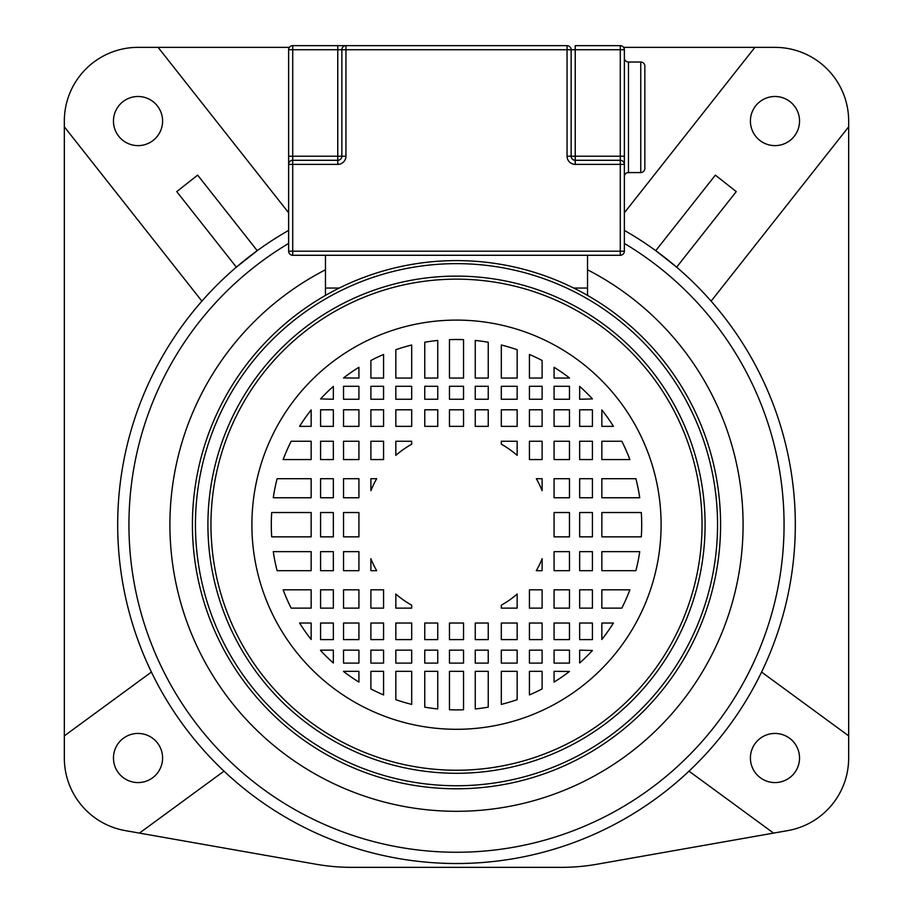 <?xml version="1.0" encoding="UTF-8"?>
<svg xmlns="http://www.w3.org/2000/svg" width="913" height="913" viewBox="0 0 913 913"><rect width="100%" height="100%" fill="white"/><g stroke="black" fill="none" stroke-linecap="round" stroke-linejoin="round"><path stroke-width="1.37" d="M711.101 301.153L848.668 126.804L848.668 758.018A73.702 73.702 0 0 1 787.771 830.602L596.976 864.234A204.717 204.717 0 0 1 561.427 867.35L351.573 867.35A204.717 204.717 0 0 1 316.024 864.234L125.229 830.602A73.702 73.702 0 0 1 64.332 758.018L64.332 735.867L151.41 672.071M224.005 771.154L139.438 833.101M138.023 782.578A24.571 24.571 0 0 0 162.594 758.007A24.571 24.571 0 0 0 138.023 733.436A24.571 24.571 0 0 0 113.463 758.007A24.571 24.571 0 0 0 138.023 782.578M64.332 735.867L64.332 121.064A73.702 73.702 0 0 1 138.023 47.362L158.109 47.362L288.634 212.786M201.899 301.153L64.332 126.804M197.642 175.125L176.745 191.616L236.353 267.155L257.238 250.676L197.642 175.125M138.023 145.624A24.571 24.571 0 0 0 162.594 121.064A24.571 24.571 0 0 0 138.023 96.493A24.571 24.571 0 0 0 113.463 121.064A24.571 24.571 0 0 0 138.023 145.624M158.109 47.362L289.398 47.362M623.602 47.362L754.891 47.362L624.366 212.786M624.366 230.396A338.814 338.814 0 0 1 456.5 863.515A338.814 338.814 0 0 1 288.634 230.396M676.647 267.155L655.762 250.676L715.358 175.125L736.255 191.616L676.647 267.155M848.668 126.804L848.668 121.064A73.702 73.702 0 0 0 774.977 47.362L754.891 47.362M774.977 96.493A24.571 24.571 0 0 0 750.406 121.064A24.571 24.571 0 0 0 774.977 145.624A24.571 24.571 0 0 0 799.537 121.064A24.571 24.571 0 0 0 774.977 96.493M761.59 672.071L848.668 735.867M773.562 833.101L688.995 771.154M774.977 733.436A24.571 24.571 0 0 0 750.406 758.007A24.571 24.571 0 0 0 774.977 782.578A24.571 24.571 0 0 0 799.537 758.007A24.571 24.571 0 0 0 774.977 733.436M624.366 243.429A327.55 327.55 0 0 1 456.5 852.251A327.55 327.55 0 0 1 288.634 243.429M587.527 269.792A286.614 286.614 0 0 1 456.5 811.303A286.614 286.614 0 0 1 325.473 269.792M573.706 288.04L587.527 288.04L587.527 295.401M325.473 295.401L325.473 288.04L339.294 288.04M554.077 682.102A185.202 185.202 0 0 0 569.472 671.454L554.077 671.34L554.077 682.102M529.426 694.93A185.202 185.202 0 0 0 542.117 688.916L542.117 671.34L529.426 671.34L529.426 694.93M501.305 704.391A185.202 185.202 0 0 0 517.157 699.678L517.157 671.34L501.305 671.34L501.305 704.391M475.251 708.945A185.202 185.202 0 0 0 488.238 707.153L488.238 671.34L475.251 671.34L475.251 708.945M456.5 709.892A185.202 185.202 0 0 0 463.542 709.766L463.542 671.34L449.458 671.34L449.458 709.766A185.202 185.202 0 0 0 456.5 709.892M569.472 378.062L569.472 377.948A185.202 185.202 0 0 0 554.077 367.288L554.077 378.062L569.472 378.062M542.117 378.062L542.117 360.475A185.202 185.202 0 0 0 529.426 354.461L529.426 378.062L542.117 378.062M517.157 378.062L517.157 349.713A185.202 185.202 0 0 0 501.305 345L501.305 378.062L517.157 378.062M488.238 378.062L488.238 342.238A185.202 185.202 0 0 0 475.251 340.446L475.251 378.062L488.238 378.062M463.542 378.062L463.542 339.636A185.202 185.202 0 0 0 449.458 339.636L449.458 378.062L463.542 378.062M437.749 378.062L437.749 340.446A185.202 185.202 0 0 0 424.762 342.238L424.762 378.062L437.749 378.062M411.695 378.062L411.695 345A185.202 185.202 0 0 0 395.843 349.713L395.843 378.062L411.695 378.062M383.574 378.062L383.574 354.461A185.202 185.202 0 0 0 370.883 360.475L370.883 378.062L383.574 378.062M358.923 378.062L358.923 367.288A185.202 185.202 0 0 0 343.528 377.948L358.923 378.062M333.336 399.255L333.336 386.393A185.202 185.202 0 0 0 320.577 398.901L333.336 399.255M343.528 386.279L343.528 399.255L358.923 399.255L358.923 386.279L343.528 386.279M370.883 386.279L370.883 399.255L383.574 399.255L383.574 386.279L370.883 386.279M395.843 386.279L395.843 399.255L411.695 399.255L411.695 386.279L395.843 386.279M424.762 386.279L424.762 399.255L437.749 399.255L437.749 386.279L424.762 386.279M449.458 386.279L449.458 399.255L463.542 399.255L463.542 386.279L449.458 386.279M475.251 386.279L475.251 399.255L488.238 399.255L488.238 386.279L475.251 386.279M501.305 386.279L501.305 399.255L517.157 399.255L517.157 386.279L501.305 386.279M529.426 386.279L529.426 399.255L542.117 399.255L542.117 386.279L529.426 386.279M554.077 386.279L554.077 399.255L569.472 399.255L569.472 386.279L554.077 386.279M579.664 386.393L579.664 399.255L592.423 398.901A185.202 185.202 0 0 0 579.664 386.393M358.923 497.756L358.923 478.697L343.528 478.697L343.528 497.756L358.923 497.756M333.336 497.756L333.336 478.697L320.577 478.697L320.577 497.756L333.336 497.756M311.15 497.756L311.15 478.697L277.107 478.697A185.202 185.202 0 0 0 273.272 497.756L311.15 497.756M376.681 478.697L370.883 478.697L370.883 490.692A92.122 92.122 0 0 1 376.681 478.697M411.695 444.209L411.695 441.253L395.843 441.253L395.843 455.37A92.122 92.122 0 0 1 411.695 444.209M383.574 459.57L383.574 441.253L370.883 441.253L370.883 459.57L383.574 459.57M358.923 459.57L358.923 441.253L343.528 441.253L343.528 459.57L358.923 459.57M333.336 459.57L333.336 441.253L320.577 441.253L320.577 459.57L333.336 459.57M311.15 459.57L311.15 441.253L291.167 441.253A185.202 185.202 0 0 0 283.133 459.57L311.15 459.57M311.15 426.36L311.15 409.926A185.202 185.202 0 0 0 299.567 426.36L311.15 426.36M320.577 409.789L320.577 426.36L333.336 426.36L333.336 409.789L320.577 409.789M343.528 409.789L343.528 426.36L358.923 426.36L358.923 409.789L343.528 409.789M370.883 409.789L370.883 426.36L383.574 426.36L383.574 409.789L370.883 409.789M395.843 409.789L395.843 426.36L411.695 426.36L411.695 409.789L395.843 409.789M424.762 409.789L424.762 426.36L437.749 426.36L437.749 409.789L424.762 409.789M449.458 409.789L449.458 426.36L463.542 426.36L463.542 409.789L449.458 409.789M475.251 409.789L475.251 426.36L488.238 426.36L488.238 409.789L475.251 409.789M501.305 409.789L501.305 426.36L517.157 426.36L517.157 409.789L501.305 409.789M529.426 409.789L529.426 426.36L542.117 426.36L542.117 409.789L529.426 409.789M554.077 409.789L554.077 426.36L569.472 426.36L569.472 409.789L554.077 409.789M579.664 409.789L579.664 426.36L592.423 426.36L592.423 409.789L579.664 409.789M601.85 409.926L601.85 426.36L613.433 426.36A185.202 185.202 0 0 0 601.85 409.926M517.157 455.37L517.157 441.253L501.305 441.253L501.305 444.209A92.122 92.122 0 0 1 517.157 455.37M529.426 441.253L529.426 459.57L542.117 459.57L542.117 441.253L529.426 441.253M554.077 441.253L554.077 459.57L569.472 459.57L569.472 441.253L554.077 441.253M579.664 441.253L579.664 459.57L592.423 459.57L592.423 441.253L579.664 441.253M601.85 441.253L601.85 459.57L629.867 459.57A185.202 185.202 0 0 0 621.833 441.253L601.85 441.253M542.117 490.692L542.117 478.697L536.319 478.697A92.122 92.122 0 0 1 542.117 490.692M554.077 478.697L554.077 497.756L569.472 497.756L569.472 478.697L554.077 478.697M579.664 478.697L579.664 497.756L592.423 497.756L592.423 478.697L579.664 478.697M601.85 478.697L601.85 497.756L639.728 497.756A185.202 185.202 0 0 0 635.893 478.697L601.85 478.697M554.077 512.535L554.077 536.855L569.472 536.855L569.472 512.535L554.077 512.535M579.664 512.535L579.664 536.855L592.423 536.855L592.423 512.535L579.664 512.535M601.85 512.535L601.85 536.855L641.303 536.855A185.202 185.202 0 0 0 641.303 512.535L601.85 512.535M554.077 551.646L554.077 570.693L569.472 570.693L569.472 551.646L554.077 551.646M579.664 551.646L579.664 570.693L592.423 570.693L592.423 551.646L579.664 551.646M601.85 551.646L601.85 570.693L635.893 570.693A185.202 185.202 0 0 0 639.728 551.646L601.85 551.646M536.319 570.693L542.117 570.693L542.117 558.71A92.122 92.122 0 0 1 536.319 570.693M501.305 605.193L501.305 608.138L517.157 608.138L517.157 594.032A92.122 92.122 0 0 1 501.305 605.193M529.426 589.821L529.426 608.138L542.117 608.138L542.117 589.821L529.426 589.821M554.077 589.821L554.077 608.138L569.472 608.138L569.472 589.821L554.077 589.821M579.664 589.821L579.664 608.138L592.423 608.138L592.423 589.821L579.664 589.821M601.85 589.821L601.85 608.138L621.833 608.138A185.202 185.202 0 0 0 629.867 589.821L601.85 589.821M601.85 623.031L601.85 639.477A185.202 185.202 0 0 0 613.433 623.031L601.85 623.031M592.423 639.614L592.423 623.031L579.664 623.031L579.664 639.614L592.423 639.614M569.472 639.614L569.472 623.031L554.077 623.031L554.077 639.614L569.472 639.614M542.117 639.614L542.117 623.031L529.426 623.031L529.426 639.614L542.117 639.614M517.157 639.614L517.157 623.031L501.305 623.031L501.305 639.614L517.157 639.614M488.238 639.614L488.238 623.031L475.251 623.031L475.251 639.614L488.238 639.614M463.542 639.614L463.542 623.031L449.458 623.031L449.458 639.614L463.542 639.614M437.749 639.614L437.749 623.031L424.762 623.031L424.762 639.614L437.749 639.614M411.695 639.614L411.695 623.031L395.843 623.031L395.843 639.614L411.695 639.614M383.574 639.614L383.574 623.031L370.883 623.031L370.883 639.614L383.574 639.614M358.923 639.614L358.923 623.031L343.528 623.031L343.528 639.614L358.923 639.614M333.336 639.614L333.336 623.031L320.577 623.031L320.577 639.614L333.336 639.614M311.15 639.477L311.15 623.031L299.567 623.031A185.202 185.202 0 0 0 311.15 639.477M395.843 594.032L395.843 608.138L411.695 608.138L411.695 605.193A92.122 92.122 0 0 1 395.843 594.032M383.574 608.138L383.574 589.821L370.883 589.821L370.883 608.138L383.574 608.138M358.923 608.138L358.923 589.821L343.528 589.821L343.528 608.138L358.923 608.138M333.336 608.138L333.336 589.821L320.577 589.821L320.577 608.138L333.336 608.138M311.15 608.138L311.15 589.821L283.133 589.821A185.202 185.202 0 0 0 291.167 608.138L311.15 608.138M370.883 558.71L370.883 570.693L376.681 570.693A92.122 92.122 0 0 1 370.883 558.71M358.923 570.693L358.923 551.646L343.528 551.646L343.528 570.693L358.923 570.693M333.336 570.693L333.336 551.646L320.577 551.646L320.577 570.693L333.336 570.693M311.15 570.693L311.15 551.646L273.272 551.646A185.202 185.202 0 0 0 277.107 570.693L311.15 570.693M271.697 512.535A185.202 185.202 0 0 0 271.697 536.855L311.15 536.855L311.15 512.535L271.697 512.535M320.577 512.535L320.577 536.855L333.336 536.855L333.336 512.535L320.577 512.535M343.528 512.535L343.528 536.855L358.923 536.855L358.923 512.535L343.528 512.535M592.423 650.49L579.664 650.147L579.664 663.009A185.202 185.202 0 0 0 592.423 650.49M569.472 663.112L569.472 650.147L554.077 650.147L554.077 663.112L569.472 663.112M542.117 663.112L542.117 650.147L529.426 650.147L529.426 663.112L542.117 663.112M517.157 663.112L517.157 650.147L501.305 650.147L501.305 663.112L517.157 663.112M488.238 663.112L488.238 650.147L475.251 650.147L475.251 663.112L488.238 663.112M463.542 663.112L463.542 650.147L449.458 650.147L449.458 663.112L463.542 663.112M437.749 663.112L437.749 650.147L424.762 650.147L424.762 663.112L437.749 663.112M411.695 663.112L411.695 650.147L395.843 650.147L395.843 663.112L411.695 663.112M383.574 663.112L383.574 650.147L370.883 650.147L370.883 663.112L383.574 663.112M358.923 663.112L358.923 650.147L343.528 650.147L343.528 663.112L358.923 663.112M320.577 650.147L320.577 650.49A185.202 185.202 0 0 0 333.336 663.009L333.336 650.147L320.577 650.147M343.528 671.34L343.528 671.454A185.202 185.202 0 0 0 358.923 682.102L358.923 671.34L343.528 671.34M370.883 671.34L370.883 688.916A185.202 185.202 0 0 0 383.574 694.93L383.574 671.34L370.883 671.34M395.843 671.34L395.843 699.678A185.202 185.202 0 0 0 411.695 704.391L411.695 671.34L395.843 671.34M424.762 671.34L424.762 707.153A185.202 185.202 0 0 0 437.749 708.945L437.749 671.34L424.762 671.34M720.585 524.701A264.085 264.085 0 0 1 456.5 788.786A264.085 264.085 0 0 1 192.415 524.701A264.085 264.085 0 0 1 456.5 260.604A264.085 264.085 0 0 1 720.585 524.701A264.085 264.085 0 0 1 456.5 788.786A264.085 264.085 0 0 1 192.415 524.701A264.085 264.085 0 0 1 456.5 260.604A264.085 264.085 0 0 1 720.585 524.701M210.96 524.701A245.54 245.54 0 0 0 456.5 770.241A245.54 245.54 0 0 0 702.04 524.701A245.54 245.54 0 0 1 456.5 770.241A245.54 245.54 0 0 1 210.96 524.701A245.54 245.54 0 0 1 456.5 279.15A245.54 245.54 0 0 1 702.04 524.701A245.54 245.54 0 0 1 456.5 770.241A245.54 245.54 0 0 1 210.96 524.701A245.54 245.54 0 0 0 456.5 770.241A245.54 245.54 0 0 0 702.04 524.701A245.54 245.54 0 0 0 456.5 279.15A245.54 245.54 0 0 0 210.96 524.701M628.464 62.027L628.464 172.58L640.755 172.58A4.097 4.097 0 0 0 644.84 168.483L644.84 66.124A4.097 4.097 0 0 0 640.755 62.027L628.464 62.027A4.097 4.097 0 0 1 624.366 57.93M628.464 172.58A4.097 4.097 0 0 0 624.366 176.677M587.527 288.04L587.527 255.286M325.473 255.286L325.473 288.04M288.634 156.203L337.764 156.203L337.764 49.747L292.719 49.747L292.719 160.289A4.097 4.097 0 0 0 288.634 164.386L292.719 164.386L292.719 160.289L337.764 160.289L337.764 164.386L292.719 164.386L292.719 251.189L620.281 251.189L620.281 164.386L624.366 164.386L624.366 251.189A4.097 4.097 0 0 1 620.281 255.286L292.719 255.286A4.097 4.097 0 0 1 288.634 251.189L288.634 49.747A4.097 4.097 0 0 1 292.719 45.65L567.053 45.65A4.097 4.097 0 0 1 571.139 49.747L571.139 156.203A4.097 4.097 0 0 0 575.236 160.289L620.281 160.289A4.097 4.097 0 0 1 624.366 164.386L624.366 49.747A4.097 4.097 0 0 0 620.281 45.65L620.281 49.747L575.236 49.747L575.236 156.203L620.281 156.203L620.281 49.747L624.366 49.747M624.366 164.386L624.366 156.203L620.281 156.203L620.281 164.386L575.236 164.386A8.194 8.194 0 0 1 567.053 156.203L567.053 49.747L575.236 49.747L575.236 45.65L620.281 45.65M337.764 160.289A4.097 4.097 0 0 0 341.861 156.203A4.097 4.097 0 0 1 337.764 160.289L337.764 156.203L341.861 156.203L341.861 49.747A4.097 4.097 0 0 1 345.947 45.65L337.764 45.65L337.764 49.747L345.947 49.747L345.947 156.203A8.194 8.194 0 0 1 337.764 164.386M567.053 156.203L571.139 156.203A4.097 4.097 0 0 0 575.236 160.289L575.236 164.386M195.45 524.701A261.05 261.05 0 0 0 456.5 785.751A261.05 261.05 0 0 0 717.55 524.701A261.05 261.05 0 0 0 456.5 263.652A261.05 261.05 0 0 0 195.45 524.701M207.913 524.701A248.587 248.587 0 0 1 456.5 276.114A248.587 248.587 0 0 1 705.087 524.701A248.587 248.587 0 0 1 456.5 773.288A248.587 248.587 0 0 1 207.913 524.701M251.897 524.701A204.603 204.603 0 0 1 456.5 320.098A204.603 204.603 0 0 1 661.103 524.701A204.603 204.603 0 0 1 456.5 729.293A204.603 204.603 0 0 1 251.897 524.701M640.755 172.58L640.755 62.027M567.053 45.65L567.053 49.747L345.947 49.747L345.947 45.65A4.097 4.097 0 0 0 341.861 49.747M292.719 160.289A4.097 4.097 0 0 0 288.634 164.386M341.861 156.203L345.947 156.203M292.719 251.189L288.634 251.189A4.097 4.097 0 0 0 292.719 255.286L292.719 251.189M288.634 49.747L292.719 49.747L292.719 45.65M624.366 251.189L620.281 251.189L620.281 255.286M571.139 156.203A4.097 4.097 0 0 0 575.236 160.289L575.236 156.203L571.139 156.203"/></g></svg>
